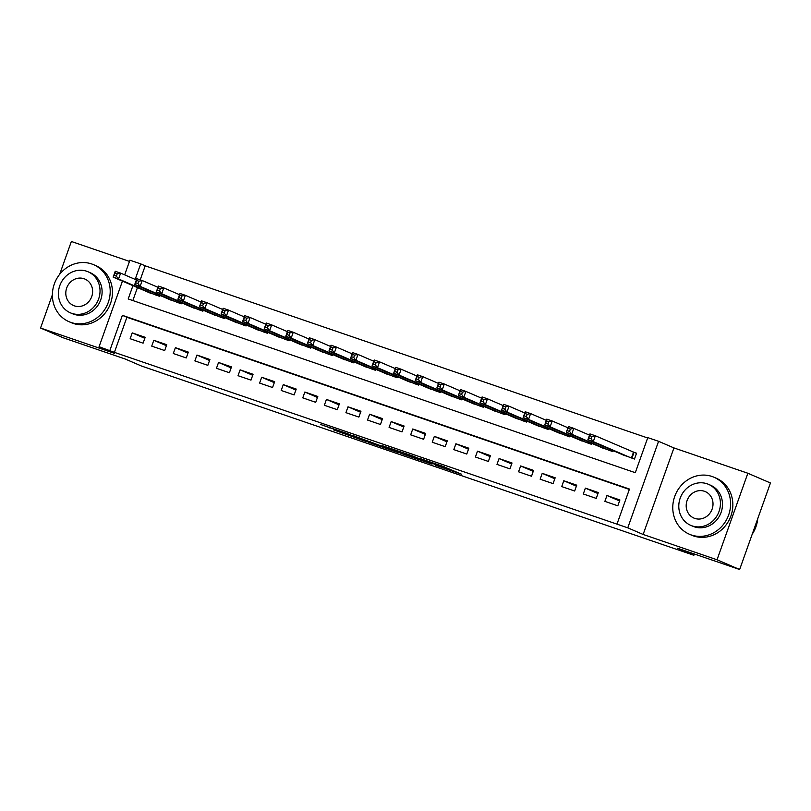 <?xml version="1.0" encoding="UTF-8"?>
<svg xmlns="http://www.w3.org/2000/svg" width="811" height="811" viewBox="0 0 811 811"><rect width="100%" height="100%" fill="white"/><g stroke="black" fill="none" stroke-linecap="round" stroke-linejoin="round"><path stroke-width="1.22" d="M435.588 465.311L461.601 474.232L442.441 466.153L418.952 458.144L441.965 467.075L435.588 465.311M333.524 429.85L366.177 441.549L347.027 433.459L320.801 424.558L349.794 434.737L360.783 439.511L333.524 429.85M629.336 489.418L126.891 317.273L114.402 352.359L99.084 346.713L122.441 281.133M739.642 569.515L717.036 559.772L747.854 473.249L770.45 482.981L739.642 569.515L677.601 548.256L693.871 555.271L141.459 366.014L125.188 359.009L63.146 337.751L40.55 328.019L114.452 353.332L99.084 346.713M747.854 473.249L673.941 447.925L643.133 534.459L717.036 559.772M643.133 534.459L627.765 527.829L616.978 524.139L629.468 489.063L122.37 315.327L109.88 350.413M114.402 352.359L616.978 524.139M402.641 454.008L432.05 464.115L412.9 456.035L386.492 447.033L402.641 454.008L403.118 452.68M397.704 452.396L369.715 442.725L353.555 435.75L378.149 444.854L386.654 447.723L382.701 445.746L397.765 452.234M129.466 261.395L71.358 241.485L59.679 274.3M52.38 294.778L40.55 328.019M604.874 501.37L617.82 505.8L619.908 499.961L606.952 495.521L604.874 501.37M583.302 493.97L596.247 498.41L598.325 492.561L585.38 488.131L583.302 493.97M561.719 486.58L574.664 491.02L576.743 485.171L563.797 480.741L561.719 486.58M540.136 479.189L553.082 483.63L555.17 477.78L542.224 473.34L540.136 479.189M518.564 471.799L531.509 476.229L533.587 470.39L520.642 465.95L518.564 471.799M496.981 464.409L509.926 468.839L512.015 462.99L499.059 458.56L496.981 464.409M475.408 457.009L488.354 461.449L490.432 455.6L477.486 451.169L475.408 457.009M453.825 449.618L466.771 454.059L468.849 448.209L455.904 443.769L453.825 449.618M432.243 442.228L445.198 446.658L447.277 440.819L434.331 436.379L432.243 442.228M410.67 434.838L423.616 439.268L425.694 433.419L412.748 428.989L410.67 434.838M389.087 427.438L402.033 431.878L404.121 426.028L391.176 421.598L389.087 427.438M367.515 420.047L380.46 424.488L382.539 418.638L369.593 414.198L367.515 420.047M345.932 412.657L358.878 417.087L360.956 411.248L348.01 406.808L345.932 412.657M324.349 405.267L337.305 409.697L339.383 403.848L326.438 399.417L324.349 405.267M302.777 397.866L315.722 402.307L317.8 396.457L304.855 392.027L302.777 397.866M281.194 390.476L294.14 394.916L296.228 389.067L283.282 384.627L281.194 390.476M259.621 383.086L272.567 387.516L274.645 381.677L261.7 377.237L259.621 383.086M238.039 375.696L250.984 380.126L253.073 374.276L240.117 369.846L238.039 375.696M216.456 368.295L229.412 372.736L231.49 366.886L218.544 362.456L216.456 368.295M194.883 360.905L207.829 365.345L209.907 359.496L196.961 355.056L194.883 360.905M173.301 353.515L186.246 357.945L188.334 352.106L175.389 347.666L173.301 353.515M151.728 346.125L164.674 350.555L166.752 344.716L153.806 340.275L151.728 346.125M145.179 337.315L132.223 332.885L130.145 338.724L143.091 343.165L145.179 337.315M647.654 437.97L145.21 265.826L140.222 279.836M137.454 287.601L132.842 300.557M621.631 454.312L634.476 459.036L636.554 453.187L632.783 451.889M613.238 450.693L612.903 451.636L600.049 446.912M591.655 443.293L591.32 444.246L578.476 439.521M570.082 435.902L569.738 436.855L556.893 432.131M548.5 428.512L548.165 429.465L535.321 424.741M526.917 421.122L526.582 422.065L513.738 417.341M505.344 413.722L505.01 414.674L492.165 409.95M483.761 406.331L483.427 407.284L470.583 402.56M462.189 398.941L461.844 399.894L449 395.17M440.606 391.551L440.272 392.494L427.427 387.77M419.034 384.161L418.689 385.103L405.845 380.379M397.451 376.76L397.116 377.713L384.272 372.989M375.868 369.37L375.534 370.323L362.689 365.599M354.295 361.98L353.951 362.922L341.107 358.198M332.713 354.589L332.378 355.532L319.534 350.808M311.14 347.189L310.795 348.142L297.951 343.418M289.557 339.799L289.223 340.752L276.379 336.028M267.975 332.409L267.64 333.362L254.796 328.627M246.402 325.018L246.057 325.961L233.213 321.237M224.819 317.618L224.485 318.571L211.641 313.847M203.247 310.228L202.902 311.181L190.058 306.457M181.664 302.838L181.329 303.79L168.485 299.066M160.081 295.447L159.747 296.39L146.903 291.666M693.871 555.271L694.328 553.984M124.671 274.868L129.902 260.189L140.688 263.879L135.163 279.389M145.21 265.826L140.688 263.879M132.933 285.654L128.199 298.965L635.297 472.691L647.786 437.616L658.573 441.306L627.765 527.829M673.941 447.925L658.573 441.306M126.891 317.273L122.37 315.327M606.952 495.521L619.553 500.945M585.38 488.131L597.971 493.554M563.797 480.741L576.398 486.164M542.224 473.34L554.815 478.774M520.642 465.95L533.232 471.373M499.059 458.56L511.66 463.983M477.486 451.169L490.077 456.593M455.904 443.769L468.505 449.203M434.331 436.379L446.922 441.802M412.748 428.989L425.339 434.412M391.176 421.598L403.766 427.022M369.593 414.198L382.184 419.632M348.01 406.808L360.611 412.231M326.438 399.417L339.028 404.841M304.855 392.027L317.446 397.451M283.282 384.627L295.873 390.061M261.7 377.237L274.29 382.66M240.117 369.846L252.718 375.27M218.544 362.456L231.135 367.88M196.961 355.056L209.562 360.49M175.389 347.666L187.98 353.089M153.806 340.275L166.397 345.699M132.223 332.885L144.824 338.309M427.073 462.341L413.914 456.542L404.233 453.319L427.073 462.341M381.869 446.648L393.68 450.774L381.869 446.648M588.948 438.062L591.107 438.802L591.939 436.46L589.779 435.72L587.884 439.765L589.962 433.915L595.355 435.771L593.277 441.61L587.884 439.765L625.301 455.894M636.493 453.369L595.355 435.771L591.939 436.46M630.705 457.739L593.277 441.61L591.107 438.802M589.962 433.915L589.779 435.72M752.233 534.155A31.041 28.497 -66.7 0 0 757.748 518.655M691.276 534.966A31.041 28.497 -66.7 0 0 728.268 515.999A31.041 28.497 -66.7 0 0 713.964 477.223A31.041 28.497 -66.7 0 0 712.088 476.503A31.041 28.497 -66.7 0 0 675.087 495.47A31.041 28.497 -66.7 0 0 689.401 534.236A31.041 28.497 -66.7 0 0 691.276 534.966M689.401 534.236L691.661 535.209A31.041 28.497 -66.7 0 0 693.527 535.939A31.041 28.497 -66.7 0 0 730.529 516.972A31.041 28.497 -66.7 0 0 716.225 478.196L713.964 477.223M708.449 484.309L710.527 485.211A22.353 20.518 113.3 0 1 720.827 513.12A22.353 20.518 113.3 0 1 694.186 526.775A22.353 20.518 113.3 0 1 692.837 526.258L690.759 525.366A22.353 20.518 -66.7 0 0 692.107 525.883A22.353 20.518 -66.7 0 0 718.749 512.228A22.353 20.518 -66.7 0 0 708.449 484.309A22.353 20.518 -66.7 0 0 707.101 483.792A22.353 20.518 -66.7 0 0 680.459 497.447A22.353 20.518 -66.7 0 0 690.759 525.366M704.435 491.273A14.405 13.219 -66.7 0 0 687.262 500.073A14.405 13.219 -66.7 0 0 693.902 518.067A14.405 13.219 -66.7 0 0 694.774 518.401A14.405 13.219 -66.7 0 0 711.936 509.602A14.405 13.219 -66.7 0 0 705.296 491.608A14.405 13.219 -66.7 0 0 704.435 491.273M70.892 322.423A31.041 28.497 -66.7 0 0 107.883 303.456A31.041 28.497 -66.7 0 0 93.579 264.68A31.041 28.497 -66.7 0 0 91.704 263.96A31.041 28.497 -66.7 0 0 54.702 282.927A31.041 28.497 -66.7 0 0 69.016 321.703A31.041 28.497 -66.7 0 0 70.892 322.423M69.016 321.703L71.277 322.677A31.041 28.497 -66.7 0 0 73.142 323.396A31.041 28.497 -66.7 0 0 110.144 304.429A31.041 28.497 -66.7 0 0 95.84 265.663L93.579 264.68M88.064 271.776L90.143 272.668A22.353 20.518 113.3 0 1 100.442 300.587A22.353 20.518 113.3 0 1 73.801 314.242A22.353 20.518 113.3 0 1 72.453 313.715L70.375 312.823A22.353 20.518 -66.7 0 0 71.723 313.34A22.353 20.518 -66.7 0 0 98.364 299.685A22.353 20.518 -66.7 0 0 88.064 271.776A22.353 20.518 -66.7 0 0 86.706 271.249A22.353 20.518 -66.7 0 0 60.075 284.904A22.353 20.518 -66.7 0 0 70.375 312.823M84.05 278.731A14.405 13.219 -66.7 0 0 66.877 287.53A14.405 13.219 -66.7 0 0 73.517 305.524A14.405 13.219 -66.7 0 0 74.389 305.859A14.405 13.219 -66.7 0 0 91.552 297.059A14.405 13.219 -66.7 0 0 84.912 279.065A14.405 13.219 -66.7 0 0 84.05 278.731M567.365 430.671L569.525 431.401L570.356 429.07L568.207 428.33L566.301 432.375L568.379 426.525L573.782 428.37L571.694 434.22L566.301 432.375L603.729 448.493M589.526 435.152L573.782 428.37L570.356 429.07M609.122 450.348L571.694 434.22L569.525 431.401M568.379 426.525L568.207 428.33M545.793 423.271L547.952 424.011L548.783 421.679L546.624 420.939L544.718 424.984L546.807 419.135L552.2 420.98L550.122 426.829L544.718 424.984L582.146 441.103M567.943 427.762L552.2 420.98L548.783 421.679M587.539 442.958L550.122 426.829L547.952 424.011M546.807 419.135L546.624 420.939M524.21 415.881L526.369 416.621L527.201 414.279L525.041 413.539L523.146 417.584L525.224 411.745L530.617 413.59L528.539 419.439L523.146 417.584L560.573 433.713M546.361 420.372L530.617 413.59L527.201 414.279M565.966 435.558L528.539 419.439L526.369 416.621M525.224 411.745L525.041 413.539M502.638 408.491L504.787 409.231L505.628 406.889L503.469 406.149L501.563 410.194L503.651 404.344L509.044 406.199L506.956 412.039L501.563 410.194L538.991 426.322M524.788 412.981L509.044 406.199L505.628 406.889M544.384 428.167L506.956 412.039L504.787 409.231M503.651 404.344L503.469 406.149M481.055 401.1L483.214 401.83L484.045 399.499L481.886 398.759L479.99 402.803L482.069 396.954L487.462 398.799L485.383 404.648L479.99 402.803L517.408 418.922M503.205 405.591L487.462 398.799L484.045 399.499M522.811 420.777L485.383 404.648L483.214 401.83M482.069 396.954L481.886 398.759M459.472 393.7L461.631 394.44L462.463 392.108L460.313 391.368L458.408 395.413L460.486 389.564L465.889 391.409L463.801 397.258L458.408 395.413L495.835 411.532M481.633 398.191L465.889 391.409L462.463 392.108M501.228 413.387L463.801 397.258L461.631 394.44M460.486 389.564L460.313 391.368M437.899 386.31L440.059 387.05L440.89 384.708L438.731 383.968L436.835 388.013L438.913 382.174L444.306 384.019L442.228 389.868L436.835 388.013L474.253 404.142M460.05 390.801L444.306 384.019L440.89 384.708M479.646 405.987L442.228 389.868L440.059 387.05M438.913 382.174L438.731 383.968M416.317 378.919L418.476 379.66L419.307 377.318L417.148 376.578L415.252 380.623L417.33 374.773L422.724 376.628L420.645 382.468L415.252 380.623L452.68 396.751M438.467 383.41L422.724 376.628L419.307 377.318M458.073 398.596L420.645 382.468L418.476 379.66M417.33 374.773L417.148 376.578M394.744 371.529L396.903 372.269L397.735 369.928L395.575 369.187L393.67 373.232L395.758 367.383L401.151 369.228L399.063 375.077L393.67 373.232L431.097 389.361M416.895 376.02L401.151 369.228L397.735 369.928M436.49 391.206L399.063 375.077L396.903 372.269M395.758 367.383L395.575 369.187M373.161 364.129L375.321 364.869L376.152 362.537L373.993 361.797L372.097 365.842L374.175 359.993L379.568 361.838L377.49 367.687L372.097 365.842L409.525 381.961M395.312 368.62L379.568 361.838L376.152 362.537M414.918 383.816L377.49 367.687L375.321 364.869M374.175 359.993L373.993 361.797M351.579 356.739L353.738 357.479L354.569 355.137L352.42 354.397L350.514 358.442L352.592 352.603L357.996 354.448L355.907 360.297L350.514 358.442L387.942 374.57M373.739 361.23L357.996 354.448L354.569 355.137M393.335 376.416L355.907 360.297L353.738 357.479M352.592 352.603L352.42 354.397M330.006 349.348L332.165 350.088L332.997 347.747L330.837 347.007L328.942 351.051L331.02 345.202L336.413 347.057L334.335 352.897L328.942 351.051L366.359 367.18M352.156 353.839L336.413 347.057L332.997 347.747M371.752 369.025L334.335 352.897L332.165 350.088M331.02 345.202L330.837 347.007M308.423 341.958L310.583 342.698L311.414 340.356L309.255 339.616L307.359 343.661L309.437 337.812L314.83 339.667L312.752 345.506L307.359 343.661L344.787 359.79M330.574 346.449L314.83 339.667L311.414 340.356M350.18 361.635L312.752 345.506L310.583 342.698M309.437 337.812L309.255 339.616M286.851 334.558L289.01 335.298L289.841 332.966L287.682 332.226L285.776 336.271L287.864 330.422L293.258 332.267L291.179 338.116L285.776 336.271L323.204 352.39M309.001 339.049L293.258 332.267L289.841 332.966M328.597 354.245L291.179 338.116L289.01 335.298M287.864 330.422L287.682 332.226M265.268 327.168L267.427 327.908L268.259 325.566L266.099 324.826L264.204 328.871L266.282 323.031L271.675 324.876L269.597 330.726L264.204 328.871L301.631 344.999M287.418 331.658L271.675 324.876L268.259 325.566M307.024 346.844L269.597 330.726L267.427 327.908M266.282 323.031L266.099 324.826M243.685 319.777L245.845 320.517L246.676 318.176L244.527 317.436L242.621 321.48L244.709 315.631L250.102 317.486L248.014 323.336L242.621 321.48L280.048 337.609M265.846 324.268L250.102 317.486L246.676 318.176M285.442 339.454L248.014 323.336L245.845 320.517M244.709 315.631L244.527 317.436M222.113 312.387L224.272 313.127L225.103 310.785L222.944 310.045L221.048 314.09L223.126 308.241L228.52 310.096L226.441 315.935L221.048 314.09L258.466 330.219M244.263 316.878L228.52 310.096L225.103 310.785M263.869 332.064L226.441 315.935L224.272 313.127M223.126 308.241L222.944 310.045M200.53 304.987L202.689 305.727L203.52 303.395L201.361 302.655L199.465 306.7L201.544 300.851L206.937 302.696L204.859 308.545L199.465 306.7L236.893 322.819M222.68 309.478L206.937 302.696L203.52 303.395M242.286 324.674L204.859 308.545L202.689 305.727M201.544 300.851L201.361 302.655M178.957 297.596L181.117 298.336L181.948 295.995L179.789 295.265L177.883 299.3L179.971 293.46L185.364 295.305L183.286 301.155L177.883 299.3L215.31 315.428M201.108 302.087L185.364 295.305L181.948 295.995M220.704 317.273L183.286 301.155L181.117 298.336M179.971 293.46L179.789 295.265M157.375 290.206L159.534 290.946L160.365 288.604L158.206 287.864L156.31 291.909L158.388 286.07L163.781 287.915L161.703 293.764L156.31 291.909L193.738 308.038M179.525 294.697L163.781 287.915L160.365 288.604M199.131 309.883L161.703 293.764L159.534 290.946M158.388 286.07L158.206 287.864M135.802 282.816L137.951 283.556L138.793 281.214L136.633 280.474L134.727 284.519L136.816 278.67L142.209 280.525L140.121 286.364L134.727 284.519L172.155 300.648M157.952 287.307L142.209 280.525L138.793 281.214M177.548 302.493L140.121 286.364L137.951 283.556M136.816 278.67L136.633 280.474M114.219 275.416L116.378 276.156L117.21 273.824L115.05 273.084L113.155 277.129L115.233 271.279L120.626 273.125L118.548 278.974L113.155 277.129L150.572 293.247M136.37 279.907L120.626 273.125L117.21 273.824M155.976 295.103L118.548 278.974L116.378 276.156M115.233 271.279L115.05 273.084M443.678 466.589L443.293 467.653M442.309 466.112L441.965 467.075M405.997 454.13L405.652 455.113M373.06 442.847L372.715 443.83M370.12 441.579L369.715 442.725M329.418 427.438L329.215 427.995M633.999 452.406L631.951 458.164M633.503 452.203L631.445 457.992M610.774 449.629L610.369 450.774M610.288 449.416L609.862 450.602M589.202 442.238L588.786 443.384M588.705 442.025L588.289 443.211M567.619 434.848L567.213 435.983M567.132 434.635L566.707 435.811M546.036 427.448L545.631 428.593M545.55 427.245L545.134 428.421M524.464 420.057L524.058 421.203M523.967 419.845L523.551 421.031M502.881 412.667L502.475 413.813M502.394 412.454L501.968 413.64M481.308 405.277L480.893 406.412M480.811 405.064L480.396 406.24M459.725 397.877L459.32 399.022M459.239 397.674L458.813 398.85M438.143 390.486L437.737 391.632M437.656 390.273L437.241 391.46M416.57 383.096L416.165 384.242M416.084 382.883L415.658 384.069M394.987 375.706L394.582 376.841M394.501 375.493L394.075 376.669M373.415 368.306L372.999 369.451M372.918 368.103L372.502 369.279M351.832 360.915L351.427 362.061M351.345 360.702L350.92 361.888M330.249 353.525L329.844 354.671M329.763 353.312L329.347 354.498M308.677 346.135L308.271 347.28M308.19 345.922L307.764 347.108M287.094 338.745L286.688 339.88M286.607 338.532L286.182 339.708M265.521 331.344L265.106 332.49M265.025 331.131L264.609 332.317M243.939 323.954L243.533 325.099M243.452 323.741L243.026 324.927M222.356 316.564L221.95 317.709M221.869 316.351L221.454 317.537M200.783 309.173L200.378 310.309M200.297 308.961L199.871 310.137M179.201 301.773L178.795 302.919M178.714 301.57L178.288 302.746M157.628 294.383L157.212 295.528M157.131 294.17L156.716 295.356M444.276 466.801L443.87 467.947M435.801 463.872L435.619 464.389"/></g></svg>
